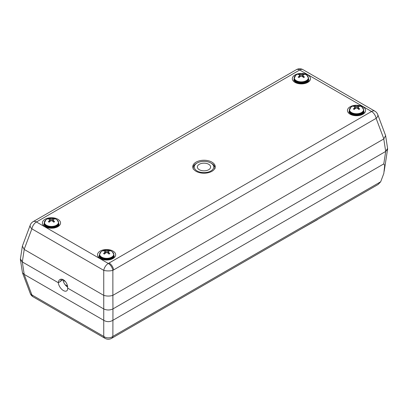 <?xml version="1.0" encoding="UTF-8"?>
<svg xmlns="http://www.w3.org/2000/svg" width="408" height="408" viewBox="0 0 408 408"><rect width="100%" height="100%" fill="white"/><g stroke="black" fill="none" stroke-linecap="round" stroke-linejoin="round"><path stroke-width="0.61" d="M112.955 320.265L383.775 163.909L385.698 151.434L383.77 138.96L385.626 135.624L387.59 148.42L385.688 151.434L112.955 308.897L112.868 336.401L380.684 181.779L378.16 184.447L111.608 338.339A6.599 3.81 60 0 0 112.868 336.401A6.599 5.228 180 0 1 103.744 336.401A6.599 3.81 120 0 0 105.004 338.339L33.14 296.845A6.599 3.81 -60 0 1 31.88 294.908A6.599 3.641 159.4 0 1 30.263 293.459L22.481 272.799L20.4 259.585L22.302 261.931L58.313 282.724A6.599 3.458 -124.2 0 0 61.669 289.216A6.599 3.458 -124.2 0 0 66.693 290.873A6.599 3.458 -124.2 0 0 67.646 288.109L103.657 308.902C106.758 310.35 109.854 310.35 112.955 308.902L385.698 151.434L387.6 149.088L387.559 148.211M112.868 320.321C109.829 322.085 106.784 322.085 103.744 320.321L103.744 295.356C106.784 296.3 109.829 296.3 112.868 295.356L112.955 308.897C109.854 310.345 106.758 310.345 103.657 308.897L67.646 288.109A6.599 4.131 -115.4 0 0 65.255 281.377A6.599 4.131 -115.4 0 0 60.155 279.449A6.599 4.131 -115.4 0 0 58.319 282.719L22.312 261.931L24.225 274.405L22.481 272.799M20.441 258.708L20.4 259.585M24.225 274.405L103.657 320.265M380.684 181.779L383.821 173.451L384.698 165.327L383.775 163.909M61.328 279.194L60.654 281.372L58.319 282.719L60.659 281.321M60.705 281.347L60.7 280.877M62.965 279.582A6.599 3.458 -124.2 0 0 67.657 287.145M211.936 162.144A11.225 6.477 0 0 0 199.706 160.742A11.225 6.477 0 0 0 192.775 166.729A11.225 6.477 0 0 0 196.064 171.309A11.225 6.477 0 0 0 208.294 172.712A11.225 6.477 0 0 0 215.225 166.729A11.225 6.477 0 0 0 211.936 162.144M103.744 295.356L103.744 270.346L31.88 228.852A6.599 3.641 -159.4 0 1 30.263 225.037L22.374 246.121L24.23 249.456L22.312 261.931L20.41 258.917L22.374 246.121M103.657 295.31L24.23 249.456M385.626 135.624L377.737 114.541A6.599 6.599 0 0 0 374.86 111.154L302.996 69.661A6.599 6.599 0 0 0 296.392 69.661L33.14 221.651A6.599 6.599 0 0 0 30.263 225.037M383.857 138.904L376.12 118.356A6.599 3.641 -20.6 0 0 377.737 114.541M112.868 295.356L112.868 270.346L113.669 269.887A6.599 3.81 -120 0 0 109.104 263.007L371.56 111.481A6.599 3.81 60 0 1 376.12 118.356L113.669 269.887A6.599 3.81 -120 0 0 109.104 263.007L108.309 263.466A6.599 3.81 -60 0 0 103.744 270.346A6.599 2.06 -0 0 0 112.868 270.346A6.599 3.81 -120 0 0 108.309 263.466L36.44 221.977A6.599 3.81 -120 0 0 33.14 221.651M383.77 138.96L112.955 295.31M208.692 164.286A6.635 3.83 0 0 0 201.46 163.46A6.635 3.83 0 0 0 197.365 166.994A6.635 3.83 0 0 0 199.308 169.708A6.635 3.83 0 0 0 206.54 170.534A6.635 3.83 0 0 0 210.635 166.994A6.635 3.83 0 0 0 208.692 164.286M211.818 163.562L210.885 163.022A9.736 5.62 0 0 0 197.115 163.022A9.736 5.62 0 0 0 197.115 170.972A9.736 5.62 0 0 0 210.885 170.972A9.736 5.62 0 0 0 210.885 163.022L211.818 163.562A11.057 6.385 180 0 1 212.395 163.919L212.996 164.363A11.057 6.385 180 0 1 213.874 165.204L214.271 165.714A11.057 6.385 180 0 1 214.776 166.653L214.389 166.571L214.955 167.198A11.057 6.385 180 0 1 215.052 167.856M215.057 168.183L214.542 168.04L214.996 168.739M193.489 168.999L193.045 168.948M192.943 167.969L193.458 167.3L193.004 167.413A11.057 6.385 180 0 1 193.31 166.444L193.917 165.857L193.596 165.908A11.057 6.385 180 0 1 194.295 165.016L194.794 164.536A11.057 6.385 180 0 1 195.845 163.761L197.115 163.022M193.004 167.892L193.004 167.413M214.776 166.653L214.776 167.005M214.776 168.101L214.776 168.402M64.056 280.25L64.036 280.235A1.3 0.75 180 0 0 65.147 281.26M317.582 219.422A1.3 0.75 180 0 1 317.261 219.764L317.261 219.606M300.375 229.357L317.261 219.764M67.519 286.064L65.112 284.677M48.741 218.8A9.17 7.232 84.9 0 0 48.328 219.06A9.206 4.728 55.1 0 1 49.47 219.3A9.195 2.3 71.6 0 1 49.893 219.795A9.195 3.412 98.3 0 0 49.47 220.529A9.206 5.84 114.5 0 0 48.328 221.712A9.17 1.938 38.8 0 1 49.169 222.197A9.206 4.728 -55.1 0 1 50.398 221.065A9.195 6.344 -31.7 0 1 51.464 220.697A9.195 6.344 31.7 0 1 52.525 221.065A9.206 4.728 55.1 0 1 53.754 222.197A9.17 1.938 -38.8 0 1 54.182 221.942A9.17 1.938 -38.8 0 1 54.601 221.712A9.206 5.84 -114.5 0 0 53.458 220.529A9.195 3.412 -98.3 0 0 53.03 219.795A9.195 2.3 -71.6 0 1 53.458 219.3A9.206 4.728 -55.1 0 1 54.601 219.06A9.17 7.232 -84.9 0 0 53.754 218.576A9.206 5.84 114.5 0 0 52.525 218.764A9.195 7.451 139.5 0 0 51.464 218.887A9.195 7.451 -139.5 0 0 50.398 218.764A9.206 5.84 -114.5 0 0 49.169 218.576A9.17 7.232 84.9 0 0 48.741 218.8M44.232 222.763A7.227 4.172 180 0 0 48.695 226.619A7.227 4.172 180 0 0 56.574 225.716A7.227 4.172 180 0 0 58.691 222.763L57.135 219.948A7.053 4.07 180 0 1 56.447 225.247A7.053 4.07 180 0 1 46.864 225.456A7.053 4.07 180 0 1 45.788 219.948L44.232 223.38C43.88 227.215 52.193 229.347 56.416 226.675C57.9 225.792 58.66 224.691 58.691 223.38A7.227 4.172 180 0 1 56.574 226.333A7.227 4.172 180 0 1 48.695 227.236A7.227 4.172 180 0 1 44.232 223.38M49.598 221.774L49.47 220.529M50.102 221.315L49.893 219.795M49.383 219.269L49.169 218.576M50.23 221.202L50.398 218.764M51.464 220.697L51.464 218.887M52.693 221.202L52.525 218.764M53.545 219.269L53.754 218.576M52.821 221.315L53.03 219.795M53.326 221.774L53.458 220.529M103.969 250.685A9.17 7.232 84.9 0 0 103.55 250.946A9.206 4.728 55.1 0 1 104.698 251.185A9.195 2.3 71.6 0 1 105.121 251.68A9.195 3.412 98.3 0 0 104.698 252.414A9.206 5.84 114.5 0 0 103.55 253.597A9.17 1.938 38.8 0 1 104.397 254.082A9.206 4.728 -55.1 0 1 105.626 252.95A9.195 6.344 -31.7 0 1 106.692 252.583A9.195 6.344 31.7 0 1 107.753 252.95A9.206 4.728 55.1 0 1 108.982 254.082A9.17 1.938 -38.8 0 1 109.41 253.827A9.17 1.938 -38.8 0 1 109.829 253.597A9.206 5.84 -114.5 0 0 108.686 252.414A9.195 3.412 -98.3 0 0 108.258 251.68A9.195 2.3 -71.6 0 1 108.686 251.185A9.206 4.728 -55.1 0 1 109.829 250.946A9.17 7.232 -84.9 0 0 108.982 250.461A9.206 5.84 114.5 0 0 107.753 250.65A9.195 7.451 139.5 0 0 106.692 250.772A9.195 7.451 -139.5 0 0 105.626 250.65A9.206 5.84 -114.5 0 0 104.397 250.461A9.17 7.232 84.9 0 0 103.969 250.685M99.46 254.648A7.227 4.172 180 0 0 103.923 258.504A7.227 4.172 180 0 0 111.802 257.601A7.227 4.172 180 0 0 113.919 254.648L112.363 251.838A7.053 4.07 180 0 1 111.675 257.132A7.053 4.07 180 0 1 102.092 257.341A7.053 4.07 180 0 1 101.016 251.838L99.46 254.648L99.46 255.265L101.036 258.096L105.101 259.651M104.825 253.659L104.698 252.414M105.33 253.2L105.121 251.68M104.606 251.155L104.397 250.461M105.458 253.088L105.626 250.65M106.692 252.583L106.692 250.772M107.921 253.088L107.753 250.65M108.773 251.155L108.982 250.461M108.049 253.2L108.258 251.68M108.553 253.659L108.686 252.414M298.58 74.22A9.17 7.232 84.9 0 0 298.166 74.48A9.206 4.728 55.1 0 1 299.309 74.72A9.195 2.3 71.6 0 1 299.732 75.215A9.195 3.412 98.3 0 0 299.309 75.949A9.206 5.84 114.5 0 0 298.166 77.127A9.17 1.938 38.8 0 1 299.008 77.617A9.206 4.728 -55.1 0 1 300.237 76.485A9.195 6.344 -31.7 0 1 301.303 76.118A9.195 6.344 31.7 0 1 302.364 76.485A9.206 4.728 55.1 0 1 303.593 77.617A9.17 1.938 -38.8 0 1 304.021 77.362A9.17 1.938 -38.8 0 1 304.439 77.127A9.206 5.84 -114.5 0 0 303.297 75.949A9.195 3.412 -98.3 0 0 302.869 75.215A9.195 2.3 -71.6 0 1 303.297 74.72A9.206 4.728 -55.1 0 1 304.439 74.48A9.17 7.232 -84.9 0 0 303.593 73.996A9.206 5.84 114.5 0 0 302.364 74.179A9.195 7.451 139.5 0 0 301.303 74.307A9.195 7.451 -139.5 0 0 300.237 74.179A9.206 5.84 -114.5 0 0 299.008 73.996A9.17 7.232 84.9 0 0 298.58 74.22M294.071 78.183A7.227 4.172 180 0 0 298.534 82.039A7.227 4.172 180 0 0 306.413 81.136A7.227 4.172 180 0 0 308.53 78.183L306.974 75.368A7.053 4.07 180 0 1 306.286 80.667A7.053 4.07 180 0 1 296.703 80.871A7.053 4.07 180 0 1 295.627 75.368L294.071 78.8C293.719 82.635 302.032 84.767 306.255 82.095C307.739 81.212 308.499 80.111 308.53 78.8A7.227 4.172 180 0 1 306.413 81.748A7.227 4.172 180 0 1 298.534 82.656A7.227 4.172 180 0 1 294.071 78.8M299.436 77.189L299.309 75.949M299.941 76.73L299.732 75.215M299.222 74.689L299.008 73.996M300.069 76.622L300.237 74.179M301.303 76.118L301.303 74.307M302.532 76.622L302.364 74.179M303.384 74.689L303.593 73.996M302.66 76.73L302.869 75.215M303.164 77.189L303.297 75.949M303.807 83.39L303.725 83.038M359.025 115.204L358.953 114.923L358.81 115.245M353.807 106.106A9.17 7.232 84.9 0 0 353.389 106.366A9.206 4.728 55.1 0 1 354.537 106.605A9.195 2.3 71.6 0 1 354.96 107.1A9.195 3.412 98.3 0 0 354.537 107.834A9.206 5.84 114.5 0 0 353.389 109.013A9.17 1.938 38.8 0 1 354.236 109.502A9.206 4.728 -55.1 0 1 355.465 108.37A9.195 6.344 -31.7 0 1 356.531 108.003A9.195 6.344 31.7 0 1 357.592 108.37A9.206 4.728 55.1 0 1 358.821 109.502A9.17 1.938 -38.8 0 1 359.249 109.247A9.17 1.938 -38.8 0 1 359.667 109.013A9.206 5.84 -114.5 0 0 358.525 107.834A9.195 3.412 -98.3 0 0 358.096 107.1A9.195 2.3 -71.6 0 1 358.525 106.605A9.206 4.728 -55.1 0 1 359.667 106.366A9.17 7.232 -84.9 0 0 358.821 105.881A9.206 5.84 114.5 0 0 357.592 106.065A9.195 7.451 139.5 0 0 356.531 106.192A9.195 7.451 -139.5 0 0 355.465 106.065A9.206 5.84 -114.5 0 0 354.236 105.881A9.17 7.232 84.9 0 0 353.807 106.106M349.299 110.068A7.227 4.172 180 0 0 353.762 113.924A7.227 4.172 180 0 0 361.641 113.021A7.227 4.172 180 0 0 363.757 110.068L362.202 107.253A7.053 4.07 180 0 1 361.514 112.552A7.053 4.07 180 0 1 351.931 112.756A7.053 4.07 180 0 1 350.855 107.253L349.299 110.685C348.947 114.521 357.26 116.652 361.483 113.98C362.967 113.098 363.727 111.996 363.757 110.685A7.227 4.172 180 0 1 361.641 113.633A7.227 4.172 180 0 1 353.762 114.541A7.227 4.172 180 0 1 349.299 110.685M354.664 109.079L354.537 107.834M355.169 108.615L354.96 107.1M354.445 106.575L354.236 105.881M355.297 108.508L355.465 106.065M356.531 108.003L356.531 106.192M357.76 108.508L357.592 106.065M358.612 106.575L358.821 105.881M357.887 108.615L358.096 107.1M358.392 109.079L358.525 107.834M24.143 274.365L31.88 294.908L103.744 336.401L103.744 320.321M60.7 281.102L62.944 279.572M349.304 110.859A7.426 4.289 0 0 0 349.11 111.843C348.687 111.965 349.299 112.725 350.941 114.118C353.935 115.622 357.245 115.821 360.861 114.704C363.421 113.378 364.456 112.424 363.962 111.843A7.426 4.289 0 0 0 363.752 110.833M362.952 106.789A9.078 5.243 180 0 1 362.952 114.199A9.078 5.243 180 0 1 350.115 114.199A9.078 5.243 180 0 1 350.115 106.789A9.078 5.243 180 0 1 362.952 106.789M44.232 223.334A7.426 4.289 0 0 0 44.038 224.308C43.615 224.436 44.227 225.196 45.869 226.588C48.868 228.092 52.173 228.286 55.789 227.174C58.349 225.848 59.384 224.895 58.89 224.308A7.426 4.289 0 0 0 58.691 223.319M57.885 219.254A9.078 5.243 180 0 1 57.885 226.669A9.078 5.243 180 0 1 45.048 226.669A9.078 5.243 180 0 1 45.048 219.254A9.078 5.243 180 0 1 57.885 219.254M99.46 254.954A7.426 4.289 0 0 0 99.169 256.142C98.751 256.265 99.358 257.025 101.006 258.417C103.999 259.921 107.304 260.12 110.92 259.004C113.485 257.678 114.515 256.724 114.026 256.142A7.426 4.289 0 0 0 113.914 255.408M113.016 251.088A9.078 5.243 180 0 1 113.016 258.499A9.078 5.243 180 0 1 100.179 258.499A9.078 5.243 180 0 1 100.179 251.088A9.078 5.243 180 0 1 113.016 251.088M294.102 79.218A7.426 4.289 0 0 0 293.974 80.009C293.551 80.136 294.163 80.896 295.81 82.283C298.804 83.793 302.109 83.987 305.725 82.875C308.285 81.549 309.32 80.595 308.83 80.009A7.426 4.289 0 0 0 308.53 78.805L308.53 78.183M301.793 73.425A9.078 5.243 180 0 1 307.821 74.955A9.078 5.243 180 0 1 307.821 82.37A9.078 5.243 180 0 1 294.984 82.37A9.078 5.243 180 0 1 292.857 76.893A9.078 5.243 180 0 1 300.528 73.445M374.86 111.154A6.599 3.81 -60 0 0 371.56 111.481L299.691 69.987L36.44 221.977A6.599 3.81 -60 0 0 31.88 228.852L24.143 249.4M296.392 69.661A6.599 3.81 -120 0 1 299.691 69.987A6.599 3.81 -60 0 1 302.996 69.661M113.919 254.648L113.919 255.265A7.227 4.172 180 0 1 111.802 258.218A7.227 4.172 180 0 1 103.923 259.121A7.227 4.172 180 0 1 99.46 255.265M30.263 293.459A6.599 6.599 0 0 0 33.14 296.845M105.004 338.339A6.599 6.599 0 0 0 111.608 338.339M387.6 149.088L384.178 171.294M53.978 227.144L53.978 228.123M57.135 219.948A9.206 9.206 0 0 0 45.788 219.953M58.691 222.763L58.691 223.38M112.363 251.838A9.206 9.206 0 0 0 101.016 251.838M109.267 259.468L111.644 258.56C113.128 257.678 113.888 256.576 113.919 255.265M306.974 75.368A9.206 9.206 0 0 0 295.627 75.368M359.045 114.449L359.045 115.428M362.202 107.253A9.206 9.206 0 0 0 350.855 107.253M363.757 110.068L363.757 110.685"/></g></svg>

